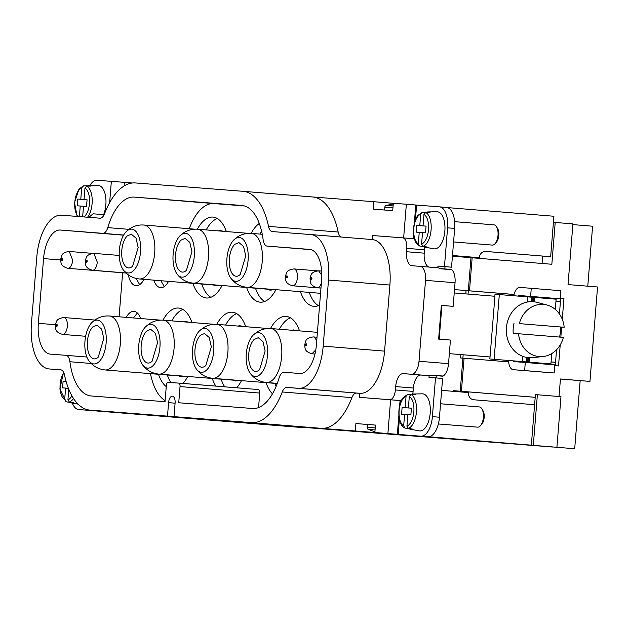 <?xml version="1.0" encoding="UTF-8"?>
<svg xmlns="http://www.w3.org/2000/svg" width="629" height="629" viewBox="0 0 629 629"><rect width="100%" height="100%" fill="white"/><g stroke="black" fill="none" stroke-linecap="round" stroke-linejoin="round"><path stroke-width="0.94" d="M572.862 224.608L592.597 226.212L587.777 286.187M303.335 427.657L169.083 416.768L303.343 427.594M194.345 418.725L552.694 447.03L194.345 418.733M453.658 391.356L453.713 390.695L460.231 391.207L462.889 358.16L464.068 358.255L461.411 391.301L454.893 390.79L454.838 391.45M451.04 438.665L574.694 448.736L580.174 380.631L560.439 379.028M468.047 294.073L468.314 290.732L514.066 294.451M465.798 293.892L466.065 290.535L468.314 290.732L470.972 257.686L472.151 257.788L469.493 290.826M574.694 448.736L451.04 438.672M542.662 256.082L542.072 263.472M472.151 257.788L551.845 264.266L555.21 222.454L572.917 223.893L568.034 284.583L597.55 286.981L589.955 381.386L580.174 380.631M384.602 210.023L384.822 207.248A2.029 1.777 94.4 0 1 386.324 205.392L393.251 204.016M128.017 413.402L151.848 415.274L127.781 413.316M359.694 393.322L356.478 393.078A10.15 4.906 -85.4 0 0 351.902 397.63A68.333 33.023 -85.4 0 1 321.081 428.325L355.306 430.983L355.904 423.561L375.466 425.086L374.868 432.5L449.861 438.57L167.904 416.673L90.081 410.124A68.333 33.023 -85.4 0 1 90.018 410.124A68.333 33.023 -85.4 0 1 64.543 375.057A10.15 4.906 -85.4 0 0 60.761 369.852A10.15 4.906 -85.4 0 0 60.754 369.852L49.109 368.948A43.975 21.252 -85.4 0 1 49.07 368.94A43.975 21.252 -85.4 0 1 31.45 323.471L36.765 257.387A43.975 21.252 -85.4 0 1 61.477 215.204L100.019 218.192A10.15 4.906 -85.4 0 0 104.595 213.64A68.333 33.023 -85.4 0 1 135.416 182.945L242.983 191.302A68.333 33.023 -85.4 0 1 243.038 191.31A68.333 33.023 -85.4 0 1 268.512 226.369A10.15 4.906 -85.4 0 0 272.294 231.574A10.15 4.906 -85.4 0 0 272.302 231.574L310.836 234.57A43.975 21.252 -85.4 0 1 310.875 234.57A43.975 21.252 -85.4 0 1 328.503 280.047L323.18 346.131A43.975 21.252 -85.4 0 1 298.468 388.313L286.824 387.409A10.15 4.906 -85.4 0 0 282.248 391.969A68.333 33.023 -85.4 0 1 251.427 422.657L174.013 416.65L175.098 403.165A6.762 3.271 -85.4 0 0 172.385 396.168A6.762 3.271 -85.4 0 0 168.58 402.654L167.495 416.139L90.081 410.124M454.893 390.79L535.2 397.324M461.411 391.301L535.2 397.3L535.421 394.603L537.37 394.753L533.306 445.324M560.172 298.201L563.946 298.508L560.164 298.232M554.747 365.63L558.521 365.936L560.211 344.951M560.832 337.175L561.642 327.072M562.271 319.288L563.946 298.508M464.068 358.255L508.641 361.879M559.032 396.514L560.439 378.988L589.955 381.386M468.314 290.763L514.05 294.482M377.376 432.776L401.208 434.639L377.141 432.681M367.344 424.473L367.116 427.303A2.029 1.777 94.4 0 0 368.303 429.371L374.915 431.856M555.21 222.454L553.418 222.32M531.348 445.175L535.2 397.3M555.258 365.669L555.533 362.288L551.083 361.958L555.549 362.288L551.083 361.911M560.415 301.598L560.683 298.256M556.917 447.25L560.982 396.671L537.37 394.753M273.411 289.474A27.739 13.406 94.6 0 1 269.723 290.048A27.739 13.406 94.6 0 1 267.136 289.159M261.633 231.291A40.586 19.617 -85.4 0 0 259.981 234.09M255.5 288.216A40.586 19.617 -85.4 0 0 264.636 301.48M259.305 223.484A40.586 19.617 -85.4 0 0 251.128 233.367M246.647 287.5A40.586 19.617 -85.4 0 0 260.123 302.164A40.586 19.617 -85.4 0 0 275.887 289.678M150.48 373.634A54.118 26.159 -85.4 0 0 165.136 400.594M258.566 407.561L259.73 393.062A3.381 1.635 -85.4 0 0 258.37 389.563L168.25 382.275A3.381 1.635 -85.4 0 0 166.347 385.522L165.05 401.703L91.213 395.963A54.118 26.159 -85.4 0 1 91.174 395.963A54.118 26.159 -85.4 0 1 69.921 361.746A10.15 4.906 -85.4 0 0 65.935 355.322A10.15 4.906 -85.4 0 0 65.927 355.322L50.304 354.111A29.767 14.388 -85.4 0 1 50.281 354.111A29.767 14.388 -85.4 0 1 38.353 323.33L43.558 258.59A29.767 14.388 -85.4 0 1 60.29 230.041L102.802 233.343A10.15 4.906 -85.4 0 0 107.771 227.619A54.118 26.159 -85.4 0 1 134.276 197.105L241.843 205.463A54.118 26.159 -85.4 0 1 241.89 205.463A54.118 26.159 -85.4 0 1 263.134 239.688A10.15 4.906 -85.4 0 0 267.121 246.104A10.15 4.906 -85.4 0 0 267.128 246.104L309.649 249.406A29.767 14.388 -85.4 0 0 309.649 249.406A29.767 14.388 -85.4 0 1 321.6 280.188L316.395 344.928A29.767 14.388 -85.4 0 1 299.663 373.477L284.041 372.266A10.15 4.906 -85.4 0 0 279.072 377.99A54.118 26.159 -85.4 0 1 252.567 408.496L178.738 402.764L180.036 386.583A3.381 1.635 -85.4 0 0 178.683 383.085L258.37 389.563M244.508 205.958L213.97 203.584A54.118 26.159 -85.4 0 0 189.243 228.728M122.631 272.774L119.085 316.788M299.514 330.87A40.586 19.617 -85.4 0 0 286.101 316.395A40.586 19.617 -85.4 0 0 270.533 328.511M266.051 382.644A40.586 19.617 -85.4 0 0 272.467 393.801M140.652 318.541A20.293 9.805 -85.4 0 0 133.969 311.371A20.293 9.805 -85.4 0 0 126.217 317.362M128.34 274.865A20.293 9.805 -85.4 0 0 135.998 285.739A20.293 9.805 -85.4 0 0 143.962 279.347M153.814 280.141A20.293 9.805 -85.4 0 0 160.607 287.65A20.293 9.805 -85.4 0 0 168.533 281.344M226.322 231.543A40.586 19.617 -85.4 0 0 212.917 217.076A40.586 19.617 -85.4 0 0 197.349 229.192M192.859 283.317A40.586 19.617 -85.4 0 0 206.336 297.989A40.586 19.617 -85.4 0 0 222.108 285.503M191.947 322.512A40.586 19.617 -85.4 0 0 178.534 308.045A40.586 19.617 -85.4 0 0 162.966 320.161M158.484 374.286A40.586 19.617 -85.4 0 0 166.26 386.631M183.015 383.431A40.586 19.617 -85.4 0 0 187.725 376.472M245.727 326.687A40.586 19.617 -85.4 0 0 232.321 312.22A40.586 19.617 -85.4 0 0 216.753 324.336M212.264 378.461A40.586 19.617 -85.4 0 0 215.857 386.104M236.638 387.794A40.586 19.617 -85.4 0 0 241.512 380.647M300.426 291.675A40.586 19.617 -85.4 0 0 313.902 306.347A40.586 19.617 -85.4 0 0 319.595 305.128M290.449 317.81A40.586 19.617 -85.4 0 0 279.386 329.234M274.904 383.36A40.586 19.617 -85.4 0 0 276.084 386.442M137.405 313.03L133.309 317.944M136.178 278.458L139.654 284.654M160.898 280.723L164.263 286.565M217.257 218.491A40.586 19.617 -85.4 0 0 206.202 229.907M201.712 284.041A40.586 19.617 -85.4 0 0 210.849 297.297M182.882 309.452A40.586 19.617 -85.4 0 0 171.819 320.876M167.338 375.002A40.586 19.617 -85.4 0 0 170.813 382.471M236.661 313.635A40.586 19.617 -85.4 0 0 225.607 325.051M221.117 379.185A40.586 19.617 -85.4 0 0 224.71 386.827M309.279 292.391A40.586 19.617 -85.4 0 0 318.416 305.655M291.4 330.209L293.617 329.911L296.353 330.61M219.623 285.299L215.944 285.865L213.357 284.984M218.208 230.882L220.433 230.591L223.169 231.291M185.248 376.268L181.561 376.834L178.974 375.953M183.833 321.851L186.05 321.561L188.786 322.252M239.028 380.443L235.348 381.009L232.761 380.128M237.613 326.034L239.838 325.736L242.574 326.435M174.013 416.65L167.495 416.139M374.868 432.5L355.306 430.983M372.069 239.547L372.392 235.505L402.709 237.856A10.15 4.906 94.6 0 1 402.717 237.856A10.15 4.906 94.6 0 1 406.782 248.353L406.515 251.726A13.531 6.542 94.6 0 0 411.932 265.713A13.531 6.542 94.6 0 0 411.948 265.721L420.093 266.35A13.531 6.542 94.6 0 1 420.109 266.35A13.531 6.542 94.6 0 1 425.526 280.345L419.016 361.258A13.531 6.542 94.6 0 1 411.413 374.239L403.268 373.61A13.531 6.542 94.6 0 0 395.665 386.591L395.389 389.956A10.15 4.906 94.6 0 1 389.689 399.698L359.371 397.339L359.859 393.306A43.975 21.252 -85.4 0 0 384.578 351.124L323.18 346.131M328.503 280.047L389.894 285.039L384.578 351.124M389.894 285.039A43.975 21.252 -85.4 0 0 372.266 239.563A43.975 21.252 -85.4 0 0 372.234 239.563L310.915 234.578M403.637 237.935L406.35 204.244L393.314 203.23L392.716 210.652L373.154 209.127L373.752 201.712L312.668 196.971A68.333 33.023 -85.4 0 1 312.692 196.971A68.333 33.023 -85.4 0 1 338.166 232.03A10.15 4.906 -85.4 0 0 341.154 237.039M406.35 204.244L415.793 205.015L414.299 223.665M124.102 186.011L124.393 182.347L111.357 181.333L109.643 202.648M124.393 182.347L132.412 183M373.752 201.712L393.306 203.301M464.509 256.506L464.454 257.159M460.915 354.591L460.64 357.972L462.889 358.16L463.164 354.78M453.713 390.695L460.231 391.207M431.054 375.254L442.604 376.189A3.381 1.635 -85.4 0 0 443.162 376.04L431.36 375.081A13.531 6.542 94.6 0 1 429.127 375.678L420.974 375.049A13.531 6.542 94.6 0 0 413.371 388.03L413.096 391.403A10.15 4.906 94.6 0 1 412.71 394.068M401.381 400.665L400.06 400.563L399.643 405.729M397.347 434.277L398.857 415.525M413.088 238.706L413.505 233.461M424.528 247.032A10.15 4.906 94.6 0 1 424.496 249.792L424.221 253.165A13.531 6.542 94.6 0 0 429.214 267.089M444.459 266.61L451.543 267.183L454.665 228.413L447.581 227.84L444.459 266.61L437.941 266.106L437.808 267.789A13.531 6.542 94.6 0 1 437.815 267.789A13.531 6.542 94.6 0 1 439.915 268.732L451.724 269.692A13.531 6.542 94.6 0 1 455.042 282.743L453.147 306.347L448.257 305.961A3.381 1.635 -85.4 0 0 448.257 305.961L441.338 305.403L448.257 305.961M453.147 306.347L441.338 305.387L438.625 339.102L450.435 340.061L448.532 363.664A13.531 6.542 94.6 0 1 443.162 376.04M387.904 433.515L390.617 399.8L400.06 400.563M390.617 399.8L359.371 397.339M355.904 423.561L375.458 425.102M88.909 217.335L93.045 213.805L104.155 214.67M470.972 257.686L452.432 256.184M462.889 358.16L460.64 357.972M451.724 269.692A3.381 1.635 -85.4 0 0 451.197 269.456L439.647 268.52M466.065 290.535L454.492 289.599M78.727 409.534L247.96 423.183L78.727 409.534A20.293 9.805 94.6 0 1 78.704 409.534A20.293 9.805 94.6 0 1 72.288 403.079M78.704 409.534L85.788 410.108A20.293 9.805 -85.4 0 0 85.788 410.108A20.293 9.805 -85.4 0 0 85.811 410.108M89.813 185.586A20.293 9.805 94.6 0 1 97.173 180.264L111.357 181.364M425.18 247.205L433.963 248.809A18.603 8.995 -85.4 0 0 434.403 248.864A18.603 8.995 -85.4 0 0 444.86 231.016A18.603 8.995 -85.4 0 0 437.391 211.776A18.603 8.995 -85.4 0 0 436.974 211.769L428.042 211.934A17.714 8.562 94.6 0 1 428.443 211.942A17.714 8.562 94.6 0 1 430.047 212.398L425.747 212.484A17.29 8.358 94.6 0 1 431.187 226.196A17.29 8.358 94.6 0 1 426.533 243.572A17.29 8.358 94.6 0 1 423.026 246.277L427.256 247.063A17.714 8.562 94.6 0 1 425.605 247.26A17.714 8.562 94.6 0 1 425.18 247.205A17.714 8.562 94.6 0 1 424.001 246.804L424.025 246.466M425.747 212.484L423.962 214.41L423.042 225.882L426.061 226.126L419.779 225.622L420.707 214.159L422.491 212.232L426.792 212.146A17.714 8.562 94.6 0 1 428.042 211.934M419.779 225.622L416.76 225.386L416.217 232.132L419.236 232.368L418.316 243.832L419.771 246.025L424.001 246.804M493.938 224.86A10.15 4.906 94.6 0 1 493.946 224.86A10.15 4.906 94.6 0 1 496.509 226.762A10.15 4.906 94.6 0 1 496.949 240.364A10.15 4.906 94.6 0 1 495.133 243.627A10.15 4.906 94.6 0 1 492.31 245.09A10.15 4.906 94.6 0 1 492.303 245.09A10.15 4.906 94.6 0 1 492.295 245.09L453.572 241.937M422.491 212.232L417.986 215.37C411.508 222.981 412.097 243.022 419.339 245.876L419.771 246.025M419.236 232.368L422.499 232.636M416.76 225.386L426.061 226.133L425.519 232.856L422.499 232.62L421.579 244.083L423.026 246.277M495.133 243.627L496.533 242.008A8.075 3.9 -85.4 0 0 497.979 239.413A8.075 3.9 -85.4 0 0 497.625 228.586L496.509 226.762M426.061 226.11L423.042 225.882M410.533 429.269L419.315 430.873A18.603 8.995 -85.4 0 0 419.755 430.936A18.603 8.995 -85.4 0 0 430.212 413.088A18.603 8.995 -85.4 0 0 422.743 393.848A18.603 8.995 -85.4 0 0 422.326 393.833L413.395 393.998A17.714 8.562 94.6 0 1 413.796 394.013A17.714 8.562 94.6 0 1 415.399 394.462L411.099 394.548A17.29 8.358 94.6 0 1 416.54 408.268A17.29 8.358 94.6 0 1 411.885 425.636A17.29 8.358 94.6 0 1 408.378 428.341L412.608 429.127A17.714 8.562 94.6 0 1 410.957 429.324A17.714 8.562 94.6 0 1 410.533 429.269A17.714 8.562 94.6 0 1 409.353 428.876L409.377 428.53M411.099 394.548L409.314 396.482L408.394 407.946L411.413 408.19L405.131 407.694L406.059 396.223L407.836 394.297L412.137 394.21A17.714 8.562 94.6 0 1 413.395 393.998M405.131 407.694L402.112 407.458L401.569 414.196L404.589 414.432L403.669 425.896L405.123 428.09L409.353 428.876M440.552 403.779L479.298 406.924A10.15 4.906 94.6 0 1 479.298 406.924A10.15 4.906 94.6 0 1 481.861 408.826A10.15 4.906 94.6 0 1 482.301 422.429A10.15 4.906 94.6 0 1 480.485 425.691A10.15 4.906 94.6 0 1 477.663 427.154A10.15 4.906 94.6 0 1 477.655 427.154A10.15 4.906 94.6 0 1 477.647 427.154L438.358 423.962M407.836 394.297L403.338 397.434C396.86 405.045 397.449 425.086 404.691 427.948L405.123 428.09M404.589 414.432L407.851 414.7M408.394 407.946L411.413 408.182L410.871 414.92L407.851 414.684L406.932 426.155L408.378 428.341M480.485 425.691L481.885 424.08A8.075 3.9 -85.4 0 0 483.324 421.477A8.075 3.9 -85.4 0 0 482.978 410.651L481.861 408.826M411.413 408.205L402.112 407.458M103.628 214.631A18.603 8.995 -85.4 0 0 105.483 195.729A18.603 8.995 -85.4 0 0 98.391 185.445A18.603 8.995 -85.4 0 0 97.975 185.437L89.051 185.602A17.714 8.562 94.6 0 1 89.444 185.61A17.714 8.562 94.6 0 1 91.048 186.066L86.747 186.153A17.29 8.358 94.6 0 1 92.196 199.857A17.29 8.358 94.6 0 1 87.549 217.225M86.747 186.153L84.97 188.079L84.042 199.55L87.069 199.794L80.787 199.291L81.707 187.827L83.492 185.901L87.793 185.814A17.714 8.562 94.6 0 1 89.051 185.602M77.131 216.415L74.505 202.617L78.987 189.038L83.492 185.901M79.396 216.596L80.245 206.037L83.5 206.304M84.042 199.55L87.069 199.778L86.527 206.524L83.5 206.288L82.651 216.848M80.787 199.291L77.76 199.063L77.218 205.801L80.245 206.037M87.061 199.81L77.76 199.063M68.773 389.312L67.932 399.824L69.379 402.01L73.617 402.796A17.714 8.562 94.6 0 1 71.958 402.992A17.714 8.562 94.6 0 1 71.533 402.937A17.714 8.562 94.6 0 1 70.354 402.544L70.385 402.198M63.112 381.127L66.076 381.363L63.112 381.127L62.57 387.865L65.597 388.101L64.669 399.564L66.124 401.758L70.354 402.544M63.568 372.179L59.849 389.029L66.124 401.758M65.597 388.101L68.388 388.329M454.665 228.413A20.293 9.805 -85.4 0 0 446.527 207.428A20.293 9.805 -85.4 0 0 446.511 207.421L439.459 206.855M451.543 267.183L445.025 266.68L444.845 268.937M441.904 305.45L439.191 339.149M436.251 375.67L436.07 377.919M428.066 436.691L535.46 445.513L428.066 436.691A20.293 9.805 -85.4 0 0 439.474 417.224L442.588 378.446L428.986 377.369L429.127 375.678L411.413 374.239M420.982 436.117A20.293 9.805 -85.4 0 0 432.39 416.65L435.504 377.872M447.581 227.84A20.293 9.805 -85.4 0 0 439.443 206.847A20.293 9.805 -85.4 0 0 439.427 206.847L415.793 205.015M485.344 251.411L550.65 256.711L553.905 216.25L447.455 207.594M437.941 266.106L445.025 266.68M489.952 356.957L449.342 353.655L490.038 356.95L489.794 358.962L550.925 363.916L489.794 358.962M490.038 356.95L494.921 296.259L454.224 292.949M479.282 257.693L452.479 255.516L479.282 257.693A6.762 5.92 -85.6 0 1 485.706 251.427A6.762 5.92 -85.6 0 1 485.73 251.427L485.69 251.427M550.65 256.711L485.73 251.427M534.603 404.722L473.786 399.777A6.762 5.92 -85.6 0 1 468.432 392.559L441.629 390.373M527.534 296.849L494.999 294.23L494.842 296.251M499.324 294.561L494.111 359.301M518.186 296.086A3.381 1.635 94.6 0 1 519.2 295.512L530.609 296.401L531.261 288.302L560.769 290.708L560.125 298.799L548.716 297.91A3.381 1.635 94.6 0 0 547.694 298.492M543.141 363.932A3.381 1.635 94.6 0 1 542.473 363.24M508.546 360.48A11.503 5.559 94.6 0 0 513.217 369.687A11.503 5.559 94.6 0 1 513.217 369.687L524.641 370.575L525.286 362.477L554.802 364.883L554.157 372.973L542.748 372.085A11.503 5.559 94.6 0 1 542.733 372.085A11.503 5.559 94.6 0 1 542.725 372.085M525.286 362.477L513.877 361.596A3.381 1.635 94.6 0 1 512.949 360.834M531.261 288.302L519.853 287.422A11.503 5.559 94.6 0 0 513.767 295.732M559.433 313.989L560.431 301.598L555.965 301.22M527.244 302.046L527.66 296.857L532.794 297.281L532.441 301.661M555.313 309.421L556.13 299.184L532.794 297.281M551.759 353.569L550.925 363.916M527.472 296.841L527.047 302.085M522.683 356.313L522.259 361.573M530.609 296.401L560.125 298.799M551.083 361.974L555.525 362.335M524.641 370.575L554.157 372.973M534.406 297.407L534.052 301.794M529.547 357.728L529.193 362.139M564.166 327.269L519.342 323.62A26.182 22.919 -85.6 0 1 546.971 305.01A26.182 22.919 -85.6 0 1 554.141 308.493A26.182 22.919 -85.6 0 1 564.166 327.269L519.342 323.62M518.532 333.74L563.356 337.38A26.182 22.919 -85.6 0 1 542.969 356.557A26.182 22.919 -85.6 0 1 528.557 352.515A26.182 22.919 -85.6 0 1 518.532 333.74L513.233 333.323A27.008 23.643 -85.6 0 1 514.042 323.204M542.969 356.557L532.653 357.626A28.077 24.578 -85.6 0 1 517.195 353.294A28.077 24.578 -85.6 0 1 508.452 318.793A28.077 24.578 -85.6 0 1 536.946 302.352L546.971 305.01M560.337 326.97A27.008 23.643 -85.6 0 1 559.527 337.073M295.378 330.217A27.739 13.406 -85.4 0 0 294.348 330.445M205.84 365.473L211.352 346.831L209.198 337.466L204.496 333.519L200.407 335.281A16.912 8.177 -85.4 0 0 194.888 353.915A16.912 8.177 -85.4 0 0 201.752 367.234A16.912 8.177 -85.4 0 0 205.84 365.473M206.658 370.001A21.984 10.622 -85.4 0 0 213.262 340.588A21.984 10.622 -85.4 0 0 199.59 330.752A21.984 10.622 -85.4 0 0 199.527 330.815A21.984 10.622 -85.4 0 0 192.529 349.512A21.984 10.622 -85.4 0 0 196.413 369.097A21.984 10.622 -85.4 0 0 206.658 370.001M222.186 230.898A27.739 13.406 -85.4 0 0 221.164 231.126M216.305 285.228A27.739 13.406 -85.4 0 0 217.72 285.849M132.648 266.153L138.168 247.512L136.013 238.147L131.304 234.2L127.215 235.954A16.912 8.177 -85.4 0 0 121.704 254.596A16.912 8.177 -85.4 0 0 128.568 267.907A16.912 8.177 -85.4 0 0 132.648 266.153M133.466 270.682A21.984 10.622 -85.4 0 0 140.078 241.269A21.984 10.622 -85.4 0 0 126.405 231.425A21.984 10.622 -85.4 0 0 126.335 231.496A21.984 10.622 -85.4 0 0 119.345 250.193A21.984 10.622 -85.4 0 0 123.221 269.778A21.984 10.622 -85.4 0 0 133.466 270.682M187.812 321.867A27.739 13.406 -85.4 0 0 186.782 322.095M181.93 376.189A27.739 13.406 -85.4 0 0 183.346 376.818M98.273 357.115L103.785 338.481L101.631 329.109L96.929 325.169L92.84 326.923A16.912 8.177 -85.4 0 0 87.329 345.565A16.912 8.177 -85.4 0 0 94.185 358.876A16.912 8.177 -85.4 0 0 98.273 357.115M99.091 361.651A21.984 10.622 -85.4 0 0 105.696 332.238A21.984 10.622 -85.4 0 0 92.023 322.394A21.984 10.622 -85.4 0 0 91.96 322.457A21.984 10.622 -85.4 0 0 84.97 341.162A21.984 10.622 -85.4 0 0 88.846 360.739A21.984 10.622 -85.4 0 0 99.091 361.651M241.591 326.042A27.739 13.406 -85.4 0 0 240.569 326.27M235.71 380.372A27.739 13.406 -85.4 0 0 237.125 380.993M152.053 361.298L157.572 342.656L155.418 333.291L150.708 329.344L146.62 331.098A16.912 8.177 -85.4 0 0 141.108 349.74A16.912 8.177 -85.4 0 0 147.972 363.051A16.912 8.177 -85.4 0 0 152.053 361.298M152.871 365.826A21.984 10.622 -85.4 0 0 159.483 336.413A21.984 10.622 -85.4 0 0 145.81 326.569A21.984 10.622 -85.4 0 0 145.739 326.64A21.984 10.622 -85.4 0 0 138.75 345.337A21.984 10.622 -85.4 0 0 142.626 364.922A21.984 10.622 -85.4 0 0 152.871 365.826M259.62 369.648L265.139 351.013L262.985 341.641L258.275 337.702L254.187 339.456A16.912 8.177 -85.4 0 0 248.675 358.098A16.912 8.177 -85.4 0 0 255.539 371.409A16.912 8.177 -85.4 0 0 259.62 369.648M260.437 374.176A21.984 10.622 -85.4 0 0 267.05 344.771A21.984 10.622 -85.4 0 0 253.377 334.927A21.984 10.622 -85.4 0 0 253.306 334.99A21.984 10.622 -85.4 0 0 246.316 353.695A21.984 10.622 -85.4 0 0 250.193 373.272A21.984 10.622 -85.4 0 0 260.437 374.176M240.215 274.503L245.735 255.861L243.58 246.497L238.871 242.558L234.782 244.311A16.912 8.177 -85.4 0 0 229.271 262.953A16.912 8.177 -85.4 0 0 236.134 276.265A16.912 8.177 -85.4 0 0 240.215 274.503M241.033 279.032A21.984 10.622 -85.4 0 0 247.645 249.627A21.984 10.622 -85.4 0 0 233.972 239.783A21.984 10.622 -85.4 0 0 233.902 239.846A21.984 10.622 -85.4 0 0 226.912 258.55A21.984 10.622 -85.4 0 0 230.788 278.128A21.984 10.622 -85.4 0 0 241.033 279.032M270.093 289.403A27.739 13.406 -85.4 0 0 271.508 290.024M186.436 270.328L191.947 251.686L189.793 242.322L185.091 238.375L181.003 240.136A16.912 8.177 -85.4 0 0 175.483 258.771A16.912 8.177 -85.4 0 0 182.347 272.09A16.912 8.177 -85.4 0 0 186.436 270.328M187.253 274.857A21.984 10.622 -85.4 0 0 193.858 245.444A21.984 10.622 -85.4 0 0 180.185 235.608A21.984 10.622 -85.4 0 0 180.122 235.671A21.984 10.622 -85.4 0 0 173.124 254.368A21.984 10.622 -85.4 0 0 177.008 273.953A21.984 10.622 -85.4 0 0 187.253 274.857M386.324 205.392L393.094 205.919M384.822 207.248L392.936 207.877M368.303 429.371L375.073 429.898M367.116 427.303L375.23 427.932M91.189 363.468L69.921 361.746M259.73 393.062L180.036 386.583M311.119 249.682L267.128 246.104L311.119 249.682M213.97 203.584L134.276 197.105M128.874 229.333L107.771 227.619M123.654 235.034L102.802 233.343M123.575 235.183L60.29 230.041M60.643 259.981L43.558 258.59M55.431 324.713L38.353 323.33M65.935 355.322L86.857 357.028L65.943 355.33M175.098 403.189L168.58 402.654M321.081 428.325L251.427 422.657M351.902 397.63L282.248 391.969M356.478 393.078L286.824 387.409M298.468 388.313L359.859 393.306M338.166 232.03L268.512 226.369M312.637 196.963L243.093 191.31M49.07 368.94L61.202 369.931L49.109 368.948M292.642 285.786A8.46 4.088 -85.4 0 0 297.407 277.672A8.46 4.088 -85.4 0 0 294.01 268.929C285.527 270.03 286.447 273.733 285.424 276.721C285.936 279.787 284.489 283.372 292.642 285.786L320.963 288.082M320.971 287.996L317.252 287.697A8.46 4.088 -85.4 0 0 321.372 283.019M321.796 275.29L318.62 270.84C310.136 271.94 311.056 275.644 310.034 278.631C310.545 281.698 309.098 285.283 317.252 287.697M314.956 354.025L311.937 353.773L315.789 349.897M316.615 342.168A8.46 4.088 -85.4 0 0 313.305 336.924C304.821 338.025 305.741 341.728 304.719 344.716C305.23 347.782 303.783 351.367 311.937 353.773M67.334 326.294A8.46 4.088 -85.4 0 0 63.946 317.551C55.462 318.651 56.382 322.363 55.36 325.342C55.871 328.417 54.424 331.994 62.578 334.408A8.46 4.088 -85.4 0 0 67.334 326.294M72.657 260.217L69.269 251.466C60.777 252.567 61.697 256.278 60.675 259.266C61.186 262.332 59.739 265.918 67.893 268.324A8.46 4.088 -85.4 0 0 72.657 260.217M97.267 262.128L93.878 253.377C85.387 254.486 86.307 258.189 85.285 261.177C85.796 264.243 84.349 267.828 92.502 270.234A8.46 4.088 -85.4 0 0 97.267 262.128M286.344 276.791A1.014 0.487 -85.4 0 0 286.753 277.837A1.014 0.487 -85.4 0 0 287.327 276.862A1.014 0.487 -85.4 0 0 286.918 275.817A1.014 0.487 -85.4 0 0 286.344 276.791M310.954 278.702A1.014 0.487 -85.4 0 0 311.363 279.748A1.014 0.487 -85.4 0 0 311.937 278.773A1.014 0.487 -85.4 0 0 311.528 277.727A1.014 0.487 -85.4 0 0 310.954 278.702M305.639 344.786A1.014 0.487 -85.4 0 0 306.048 345.832A1.014 0.487 -85.4 0 0 306.614 344.857A1.014 0.487 -85.4 0 0 306.213 343.811A1.014 0.487 -85.4 0 0 305.639 344.786M57.255 325.492A1.014 0.487 -85.4 0 0 56.854 324.438A1.014 0.487 -85.4 0 0 56.28 325.413A1.014 0.487 -85.4 0 0 56.689 326.467A1.014 0.487 -85.4 0 0 57.255 325.492M62.578 259.407A1.014 0.487 -85.4 0 0 62.169 258.354A1.014 0.487 -85.4 0 0 61.595 259.329A1.014 0.487 -85.4 0 0 62.004 260.382A1.014 0.487 -85.4 0 0 62.578 259.407M87.187 261.318A1.014 0.487 -85.4 0 0 86.778 260.272A1.014 0.487 -85.4 0 0 86.204 261.239A1.014 0.487 -85.4 0 0 86.613 262.293A1.014 0.487 -85.4 0 0 87.187 261.318M419.016 361.258L448.532 363.664M403.268 373.61L420.974 375.049M395.665 386.591L413.371 388.03M395.389 389.956L413.096 391.403M389.689 399.698L401.388 400.649M402.725 237.856L414.432 238.808L402.717 237.856M406.782 248.353L424.496 249.792M406.515 251.726L424.221 253.165M420.117 266.35L437.808 267.789L420.109 266.35M425.526 280.345L455.042 282.743M418.316 243.832A15.261 7.375 94.6 0 1 413.693 231.621A15.261 7.375 94.6 0 1 417.805 216.478A15.261 7.375 94.6 0 1 420.707 214.159M423.962 214.41A15.261 7.375 94.6 0 1 428.593 226.621A15.261 7.375 94.6 0 1 424.473 241.772A15.261 7.375 94.6 0 1 421.579 244.083M403.669 425.896A15.261 7.375 94.6 0 1 399.045 413.685A15.261 7.375 94.6 0 1 403.158 398.542A15.261 7.375 94.6 0 1 406.059 396.223M409.314 396.482A15.261 7.375 94.6 0 1 413.945 408.693A15.261 7.375 94.6 0 1 409.825 423.836A15.261 7.375 94.6 0 1 406.932 426.155M78.059 216.494A15.261 7.375 94.6 0 1 74.702 203.851A15.261 7.375 94.6 0 1 78.814 190.147A15.261 7.375 94.6 0 1 81.707 187.827M84.97 188.079A15.261 7.375 94.6 0 1 89.593 200.289A15.261 7.375 94.6 0 1 85.473 215.44A15.261 7.375 94.6 0 1 83.987 216.95M73.499 398.471A17.29 8.358 94.6 0 1 72.885 399.313A17.29 8.358 94.6 0 1 69.379 402.01M64.669 399.564A15.261 7.375 94.6 0 1 60.054 387.763A15.261 7.375 94.6 0 1 63.812 372.683M71.918 395.869A15.261 7.375 94.6 0 1 70.825 397.504A15.261 7.375 94.6 0 1 67.932 399.824M398.165 434.34L399.376 419.26M400.759 402.12L400.877 400.626M413.898 238.768L414.024 237.196M415.407 220.056L416.61 205.078M439.474 417.224L432.39 416.65M519.2 295.512L548.716 297.91M513.233 369.687L542.748 372.085L513.217 369.687M531.419 297.171L531.057 301.637M526.575 357.398L526.214 361.903M527.943 357.602L527.589 362.013M533.455 297.328L533.101 301.7M528.596 357.673L528.242 362.06M277.224 383.548L212.641 378.296A27.063 13.075 -85.4 0 0 219.183 375.482A27.063 13.075 -85.4 0 0 228.005 345.659A27.063 13.075 -85.4 0 0 217.029 324.36C212.052 324.006 207.46 325.169 203.261 327.835L199.527 330.815M219.222 285.464L139.457 278.977A27.063 13.075 -85.4 0 0 145.999 276.162A27.063 13.075 -85.4 0 0 154.82 246.34A27.063 13.075 -85.4 0 0 143.844 225.033C138.86 224.687 134.268 225.842 130.069 228.508L126.335 231.496M184.84 376.433L105.074 369.946A27.063 13.075 -85.4 0 0 111.616 367.132A27.063 13.075 -85.4 0 0 120.438 337.301A27.063 13.075 -85.4 0 0 109.462 316.002C104.485 315.656 99.893 316.812 95.694 319.477L91.96 322.457M238.627 380.608L158.862 374.121A27.063 13.075 -85.4 0 0 165.403 371.307A27.063 13.075 -85.4 0 0 174.225 341.484A27.063 13.075 -85.4 0 0 163.249 320.177C158.264 319.831 153.673 320.987 149.474 323.652L145.739 326.64M277.287 383.36L266.429 382.479A27.063 13.075 -85.4 0 0 272.97 379.664A27.063 13.075 -85.4 0 0 281.792 349.834A27.063 13.075 -85.4 0 0 270.816 328.535C265.831 328.189 261.239 329.344 257.041 332.01L253.306 334.99M320.546 293.311L247.024 287.335A27.063 13.075 -85.4 0 0 253.566 284.52A27.063 13.075 -85.4 0 0 262.387 254.69A27.063 13.075 -85.4 0 0 251.411 233.39C246.426 233.044 241.835 234.2 237.636 236.866L233.902 239.846M273.002 289.639L193.237 283.152A27.063 13.075 -85.4 0 0 199.778 280.337A27.063 13.075 -85.4 0 0 208.6 250.515A27.063 13.075 -85.4 0 0 197.624 229.215C192.647 228.862 188.055 230.025 183.857 232.683L180.122 235.671M372.266 239.563L310.875 234.57M312.692 196.971L243.038 191.31M159.68 415.785L90.018 410.124M317.456 270.832L294.01 268.929M321.647 271.083L318.62 270.84M317.016 337.223L313.305 336.924M94.822 320.059L63.946 317.551M85.63 336.279L62.578 334.408M92.707 253.377L69.269 251.466M126.138 273.065L67.893 268.324M119.227 255.445L93.878 253.377M126.036 272.962L92.502 270.234M454.649 221.667L493.946 224.86M71.533 402.937L78.067 404.132M446.527 207.428L439.443 206.847M556.563 349.724L555.549 362.288M522.872 356.384L522.455 361.589M267.891 328.495L217.029 324.36M196.413 369.097C200.462 374.507 205.872 377.573 212.641 378.296M194.707 229.168L143.844 225.033M123.221 269.778C127.27 275.188 132.688 278.254 139.457 278.977M160.324 320.137L109.462 316.002M88.846 360.739C92.895 366.149 98.305 369.223 105.074 369.946M214.112 324.312L163.249 320.177M142.626 364.922C146.675 370.332 152.092 373.398 158.862 374.121M317.409 332.324L270.816 328.535M250.193 373.272C254.242 378.682 259.659 381.756 266.429 382.479M262.269 234.271L251.411 233.39M230.788 278.128C234.837 283.537 240.254 286.604 247.024 287.335M248.486 233.351L197.624 229.215M177.008 273.953C181.058 279.362 186.467 282.429 193.237 283.152"/></g></svg>
